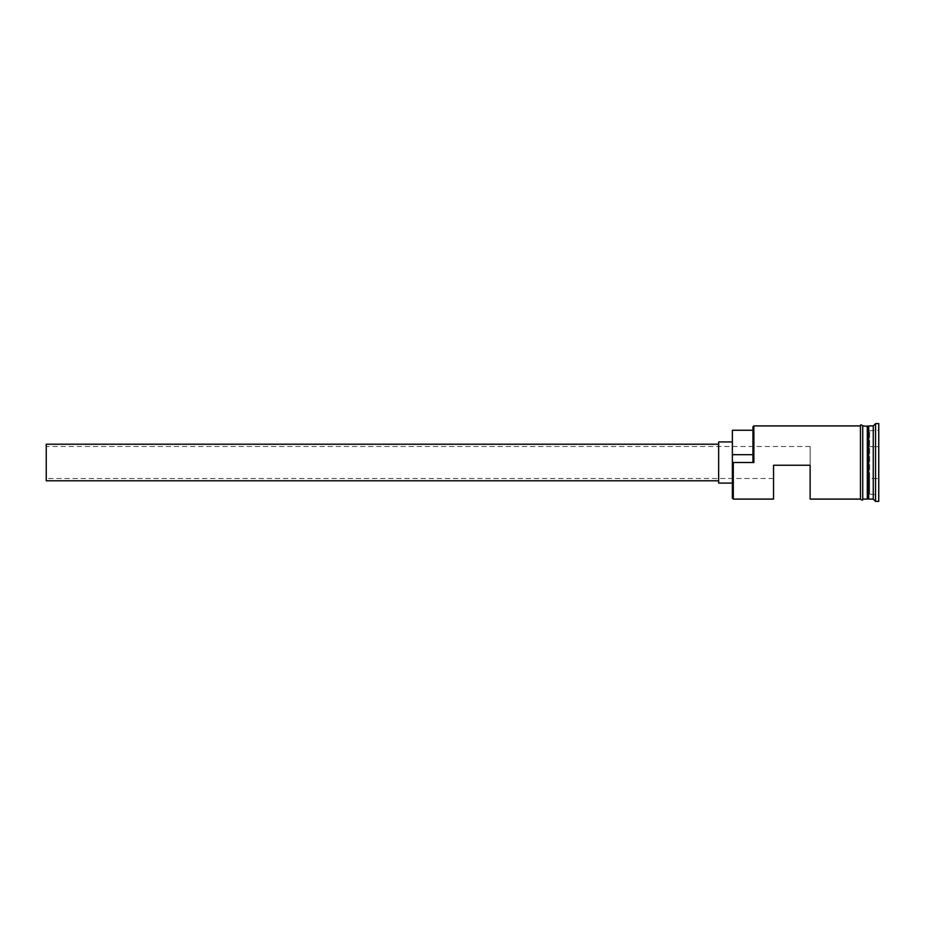 <?xml version="1.0" encoding="UTF-8"?>
<svg xmlns="http://www.w3.org/2000/svg" width="925" height="925" viewBox="0 0 925 925"><rect width="100%" height="100%" fill="white"/><g stroke="black" fill="none" stroke-linecap="round" stroke-linejoin="round"><path stroke-width="0.69" stroke-dasharray="4.62 3.47" d="M733.294 499.095L733.294 462.5L732.38 461.772L732.38 462.5L732.38 441.919L732.38 498.182M46.25 444.208L46.25 480.792M773.543 499.095L773.543 465.24L810.138 465.24L810.138 446.486L810.138 499.095M718.656 441.919L718.656 483.081M868.691 499.095L868.691 425.905M867.315 499.095L867.315 425.905M873.258 499.095L873.258 425.905M875.547 501.385L875.547 423.615M733.294 462.5L753.875 462.5L753.875 425.905M860.458 425.673L860.458 499.327M862.736 499.327L862.736 425.673M878.75 501.385L878.75 423.615M810.138 465.24L773.543 465.24L773.543 478.514L773.543 465.24L810.138 465.24M752.962 454.684L752.962 430.252L752.962 454.684L732.38 454.684L732.38 461.772M752.962 426.818L752.962 461.772L753.875 462.5M878.75 446.393L878.75 494.725L878.75 446.393M862.736 462.5L862.736 425.905L862.736 462.5M860.458 462.5L860.458 425.905L860.458 462.5M732.38 430.252L732.38 454.684M718.656 462.5L718.656 444.208L718.656 462.5M46.25 462.5L46.25 478.514L46.25 462.5M869.604 494.193L869.604 430.807L869.604 478.341L878.75 478.607L869.604 478.341L869.604 494.193L878.75 494.725M869.604 446.659L878.288 446.659L869.604 446.659M869.604 430.807L878.75 430.275M868.228 426.367L868.228 498.633M867.777 498.633L867.777 426.367M810.138 446.486L46.25 446.486M773.543 478.514L46.25 478.514"/><path stroke-width="1.39" d="M733.294 499.095L732.38 498.182L732.38 461.772L733.294 462.5L733.294 499.095L773.543 499.095L773.543 465.24L810.138 465.24L810.138 499.095L860.458 499.095M718.656 480.792L46.25 480.792L46.25 444.208L718.656 444.208M732.38 483.081L718.656 483.081L718.656 441.919L732.38 441.919M862.736 425.905L867.777 426.367L867.777 498.633L868.691 425.905L868.691 499.095L873.258 499.095L875.547 501.385L878.75 501.385L878.75 423.615L875.547 423.615L875.547 501.385M867.315 425.905L867.315 499.095L862.736 499.095M868.691 425.905L873.258 425.905L873.258 499.095M733.294 462.5L753.875 462.5L752.962 461.772L752.962 426.818L753.875 425.905L753.875 462.5M860.458 499.327L860.458 425.673C860.215 424.644 860.978 424.644 862.736 425.673L862.736 499.327C862.979 500.356 862.216 500.356 860.458 499.327M752.962 430.252L732.38 430.252L732.38 461.772M732.38 454.684L752.962 454.684M753.875 425.905L860.458 425.905M873.258 425.905L875.547 423.615"/></g></svg>
